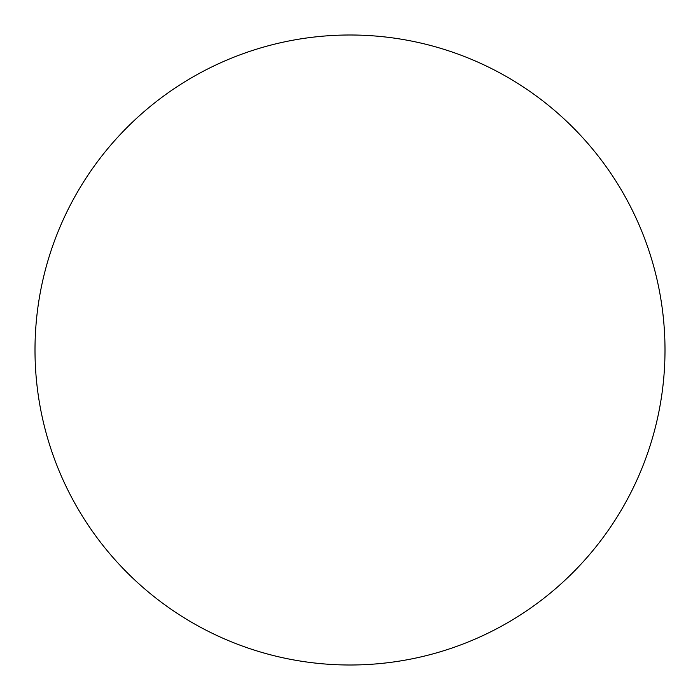 <?xml version="1.0" encoding="UTF-8"?>
<svg xmlns="http://www.w3.org/2000/svg" width="700" height="700" viewBox="0 0 700 700"><rect width="100%" height="100%" fill="white"/><g stroke="black" fill="none" stroke-linecap="round" stroke-linejoin="round"><path stroke-width="1.05" d="M350 35A315 315 0 0 1 665 350A315 315 0 0 1 350 665A315 315 0 0 1 35 350A315 315 0 0 1 350 35M35 350A315 315 0 0 0 350 665A315 315 0 0 0 665 350A315 315 0 0 0 350 35A315 315 0 0 0 35 350"/></g></svg>
